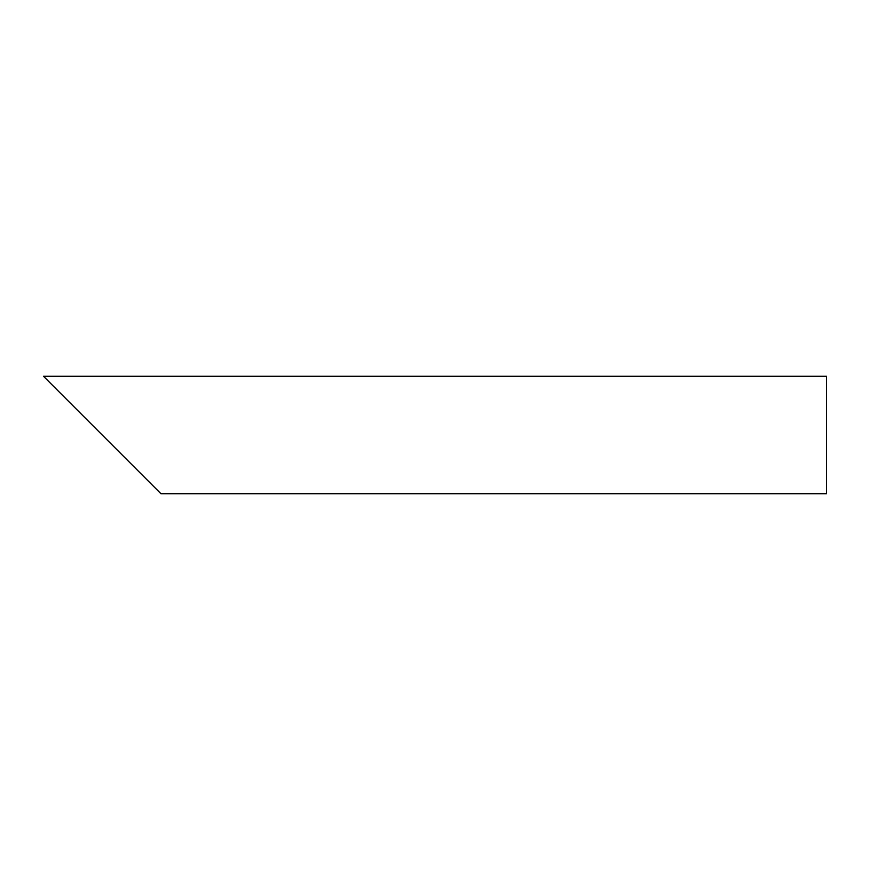 <?xml version="1.0" encoding="UTF-8"?>
<svg xmlns="http://www.w3.org/2000/svg" width="870" height="870" viewBox="0 0 870 870"><rect width="100%" height="100%" fill="white"/><g stroke="black" fill="none" stroke-linecap="round" stroke-linejoin="round"><path stroke-width="1.3" d="M141.375 474.15L63.075 395.85M826.5 435L826.5 493.725L160.95 493.725L43.5 376.275L826.5 376.275L826.5 435"/></g></svg>
